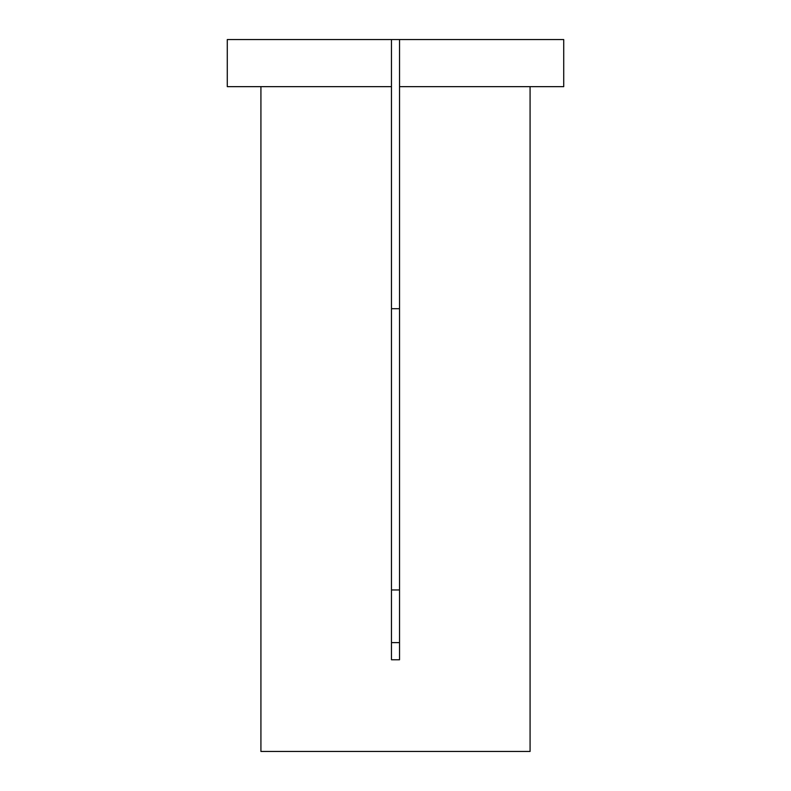 <?xml version="1.0" encoding="UTF-8"?>
<svg xmlns="http://www.w3.org/2000/svg" width="791" height="791" viewBox="0 0 791 791"><rect width="100%" height="100%" fill="white"/><g stroke="black" fill="none" stroke-linecap="round" stroke-linejoin="round"><path stroke-width="1.19" d="M399.534 39.55L563.716 39.55L563.716 86.654L399.534 86.654L399.534 659.773L391.466 659.773L391.466 86.654L227.284 86.654L227.284 39.55L399.534 39.55L399.534 86.654M260.921 86.654L260.921 751.45L530.079 751.45L530.079 86.654M399.534 642.618L391.466 642.618M391.466 308.698L399.534 308.698M391.466 39.55L391.466 86.654M399.534 589.957L391.466 589.957"/></g></svg>
